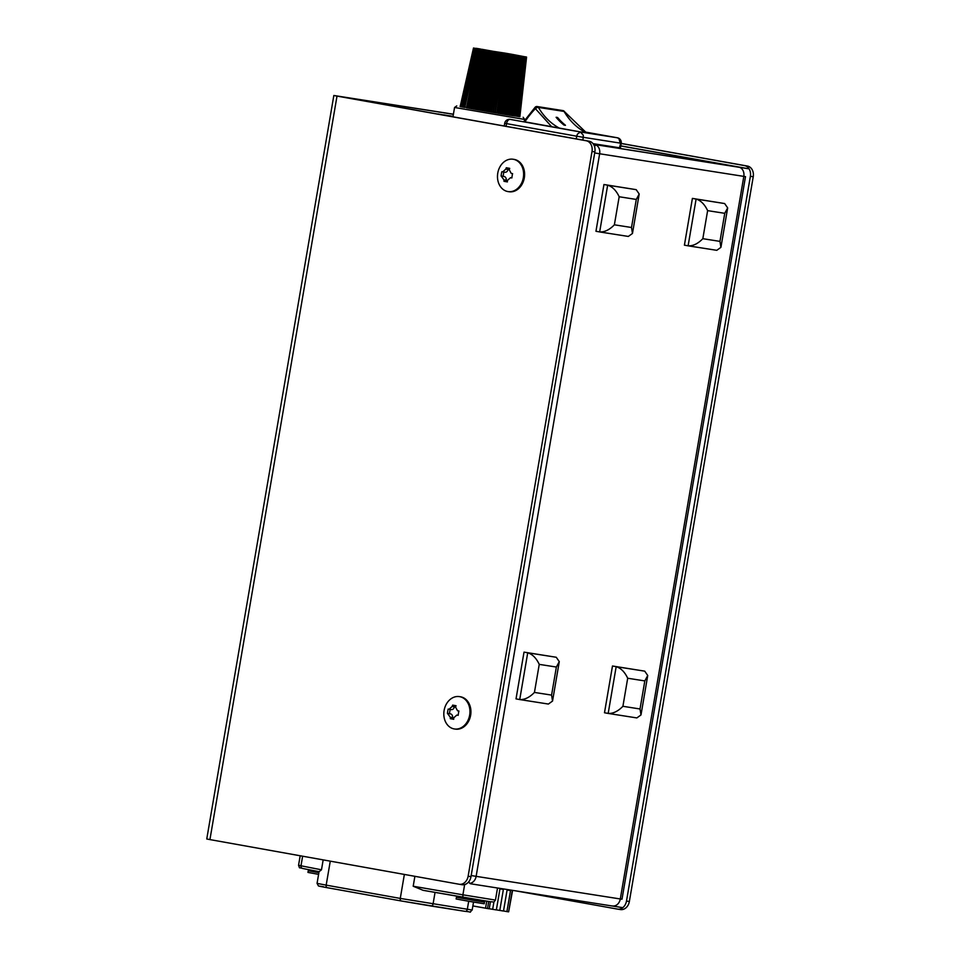 <?xml version="1.0" encoding="UTF-8"?>
<svg xmlns="http://www.w3.org/2000/svg" width="960" height="960" viewBox="0 0 960 960"><rect width="100%" height="100%" fill="white"/><g stroke="black" fill="none" stroke-linecap="round" stroke-linejoin="round"><path stroke-width="1.44" d="M470.712 883.788L470.748 883.8A4.74 2.892 -79.8 0 1 470.748 883.8L622.02 907.536M748.344 168.72L620.772 145.86L748.308 168.72A4.74 2.892 100.2 0 0 748.308 168.72L593.52 144.348M594.516 146.448A4.74 2.892 -79.8 0 1 597.084 144.984M470.748 883.8A4.74 2.892 -79.8 0 1 468.852 881.652M318.888 872.7L308.244 870.732L309.528 869.82M308.244 870.732L307.956 872.412L318.6 874.38M481.62 49.236L498.324 52.236L481.62 49.236M473.58 48.036L460.176 106.548L473.508 48.012L478.38 49.008M473.64 48.06L460.176 106.548M460.284 106.572L473.748 48.084M473.856 48.12L460.428 106.608M460.596 106.644L474.024 48.156M474.18 48.192L460.788 106.692M461.016 106.74L474.408 48.24M474.6 48.276L461.268 106.788M461.556 106.848L474.876 48.336M475.128 48.384L475.728 48.492L461.868 106.92M462.204 106.98L475.464 48.444M475.752 48.504L476.364 48.612L462.576 107.052M462.96 107.124L476.136 48.576M476.46 48.648L477.096 48.756L463.38 107.208M463.824 107.292L476.904 48.732M477.276 48.804L477.912 48.912L464.304 107.388M464.796 107.472L477.768 48.888M478.176 48.972L478.824 49.08L466.44 107.784L478.716 49.068M479.16 49.152L479.82 49.26L466.44 107.784M467.028 107.892L467.64 108L479.748 49.26M480.228 49.344L480.888 49.464L468.276 108.12L467.64 108M468.276 108.12L468.948 108.24L480.864 49.464M481.38 49.56L482.04 49.668L469.596 108.348L468.948 108.24M469.608 108.36L470.328 108.492L482.604 49.776L469.608 108.36M482.604 49.776L483.252 49.884L470.976 108.6L470.328 108.492M483.252 49.884L470.976 108.6M471.036 108.624L471.78 108.756L483.312 49.908M483.888 50.016L484.536 50.124L472.428 108.864L471.78 108.756M484.536 50.124L472.428 108.864M472.524 108.888L473.304 109.032L485.244 50.256L484.632 50.148M485.244 50.256L485.892 50.364L473.952 109.14L473.304 109.032M485.892 50.364L473.952 109.14M474.084 109.164L474.9 109.308L486.66 50.508L486.024 50.388M486.66 50.508L487.284 50.604L475.536 109.416L474.9 109.308M487.284 50.604L475.536 109.416M475.716 109.452L476.556 109.596L488.124 50.76L487.464 50.64M488.124 50.76L488.736 50.868L477.18 109.704L476.556 109.596M488.736 50.868L477.18 109.704M477.396 109.752L478.26 109.908L489.636 51.024L488.964 50.904M489.636 51.024L490.236 51.132L478.872 110.004L478.26 109.908M490.236 51.132L478.872 110.004M479.124 110.052L480.012 110.208L491.184 51.3L490.5 51.18M491.184 51.3L480.012 110.208M491.772 51.396L480.6 110.304M480.9 110.364L481.812 110.52L492.78 51.576L492.072 51.456M492.78 51.576L481.812 110.52M493.344 51.672L482.376 110.616M482.7 110.676L483.636 110.844L494.388 51.852L493.668 51.732M494.388 51.852L483.636 110.844M494.94 51.948L484.176 110.928M484.548 111L485.484 111.156L496.032 52.14L495.3 52.02M496.032 52.14L485.484 111.156M496.56 52.224L486 111.24M486.408 111.312L487.344 111.48L497.688 52.428L496.956 52.296M497.688 52.428L487.344 111.48M498.18 52.512L487.848 111.564M488.28 111.636L489.228 111.804L499.356 52.716L498.612 52.584M499.356 52.716L489.228 111.804M499.824 52.788L489.696 111.876M490.152 111.96L491.112 112.128L501.024 52.992L500.28 52.872M501.024 52.992L491.112 112.128M501.456 53.064L491.544 112.188M492.036 112.284L492.984 112.44L502.68 53.28L501.948 53.16M502.68 53.28L492.984 112.44M503.088 53.34L493.392 112.5M493.908 112.596L494.844 112.752L504.336 53.556L503.604 53.436M504.336 53.556L494.844 112.752M495.756 112.908L496.692 113.064L505.968 53.832L506.868 53.988L497.592 113.22L498.504 113.376L507.588 54.108L508.464 54.252L499.392 113.52L500.292 113.676L509.436 54.408L510.036 54.516L501.156 113.82L502.032 113.964L510.72 54.624L511.56 54.768L502.884 114.108L503.736 114.24L512.412 54.9L513.036 55.008L504.552 114.384L505.368 114.516L513.672 55.116L514.464 55.248L506.16 114.648L506.952 114.768L515.184 55.356L515.832 55.476L507.708 114.9L508.464 115.02L516.492 55.572L517.14 55.68L509.184 115.14L509.904 115.248L517.728 55.776L518.388 55.884L510.588 115.368L511.272 115.476L518.892 55.956L519.552 56.076L511.908 115.572L512.544 115.68L519.984 56.136L520.644 56.244L513.732 115.86L521.004 56.292L521.652 56.4L514.824 116.028L521.94 56.436L522.576 56.544L515.328 116.112L522.78 56.568L523.416 56.676L516.72 116.316L523.536 56.676L524.16 56.784L517.116 116.376L524.208 56.784L524.808 56.88L518.184 116.532L524.772 56.856L518.748 116.616L525.804 57.012L519.204 116.676L525.612 56.964L519.552 116.712L525.888 57L519.768 116.724L526.476 57.084L511.98 54.324L504.792 53.076L495.216 112.812M505.968 53.832L505.248 53.712M506.424 53.352L496.692 113.064M507.588 54.108L506.868 53.988M499.392 113.52L498.504 113.376M507.888 54.156L498.816 113.424M509.172 54.372L508.464 54.252M509.436 54.408L500.292 113.676M501.156 113.82L500.556 113.712M510.72 54.624L510.036 54.516M510.936 54.66L502.032 113.964M502.884 114.108L502.26 114M512.22 54.876L511.56 54.768M512.412 54.9L503.736 114.24M504.552 114.384L503.916 114.264M513.672 55.116L513.036 55.008M513.828 55.14L505.368 114.516M506.16 114.648L505.524 114.528M515.076 55.344L514.464 55.248M515.184 55.356L506.952 114.768M507.708 114.9L507.06 114.78M516.492 55.572L508.464 115.02M509.184 115.14L508.536 115.02M517.728 55.776L509.904 115.248M510.588 115.368L509.928 115.248M511.908 115.572L511.272 115.464M513.144 115.776L512.544 115.668M519.84 116.724L526.08 56.976L519.768 116.712M526.572 57.072L519.876 116.712M526.068 56.94L525.36 56.808L526.068 56.94M480.468 49.392L504.792 53.076M476.04 48.324L478.44 48.684M519.9 116.568L460.056 106.344M480.516 49.008L475.872 48.3M524.532 120.48L524.712 119.472L454.56 107.472L452.964 116.808M564.024 125.04A70.32 55.788 98.9 0 1 556.14 117.264L557.568 117.492A70.32 55.788 -81.1 0 0 565.452 125.268L564.024 125.04M556.176 117.312L556.116 117.3A70.368 55.824 -81.1 0 0 564 125.076L565.428 125.304A70.368 55.824 98.9 0 1 565.356 125.256M562.884 110.58A2.376 2.376 0 0 1 564.552 111.72A2.376 1.044 149.5 0 0 564.072 111.432A2.376 1.884 -81.1 0 0 562.884 110.58L537.204 106.548A2.376 1.884 98.9 0 1 538.392 107.412A2.376 1.044 149.5 0 0 535.404 108.66A2.376 0.96 -135.9 0 1 535.128 107.244A2.376 2.376 0 0 1 537.204 106.548M551.724 126.768L535.404 108.66A86.304 68.46 -81.1 0 0 524.832 121.944M570.516 130.128L576.264 131.16M453.036 116.376L449.196 115.704L453.048 116.352M453.024 116.472L443.736 114.852L453.024 116.46M438.072 113.988L449.268 115.992L438.216 114.144M435.912 113.76L437.436 114.036M596.196 145.056A8.244 6.54 98.9 0 1 599.64 153.768L594.696 152.952M471.18 875.532L476.136 876.348A8.244 6.54 98.9 0 1 469.848 883.356M612.6 905.952A8.244 6.54 -81.1 0 0 620.304 898.968L621.996 899.208L745.5 176.628L743.82 176.388A8.244 6.54 -81.1 0 0 739.656 167.364M620.748 145.968L738.768 167.124L593.484 144.3M617.748 909.144L620.34 909.552A9.492 7.524 -81.1 0 0 620.472 909.564A9.492 7.524 -81.1 0 0 629.352 901.524L753.24 176.736A9.492 7.524 -81.1 0 0 747.432 166.056L621.18 143.424M453.408 114.216L333.84 95.484L206.76 838.98L209.928 839.592L337.008 96.096L333.84 95.484M337.008 96.096L586.212 140.76A9.492 7.524 98.9 0 1 592.02 151.44L594.876 151.884L470.988 876.672L468.132 876.228A9.492 7.524 98.9 0 1 459.252 884.268A9.492 7.524 98.9 0 1 459.132 884.244L209.928 839.592M592.02 151.44L468.132 876.228M459.384 884.292L461.976 884.7A9.492 7.524 -81.1 0 0 462.108 884.724A9.492 7.524 -81.1 0 0 470.988 876.672M594.876 151.884A9.492 7.524 -81.1 0 0 589.068 141.204L586.212 140.76M453.396 114.3L338.52 96.288L589.068 141.204M515.364 890.796L617.484 909.096A9.492 7.524 98.9 0 0 617.616 909.12A9.492 7.524 98.9 0 0 626.496 901.08L750.384 176.292L753.24 176.736M747.432 166.056L744.576 165.612A9.492 7.524 98.9 0 1 750.384 176.292M744.576 165.612L621.18 143.496M508.02 191.58L508.992 191.736A16.368 12.984 -81.1 0 0 524.34 177.72A16.368 12.984 -81.1 0 0 514.296 159.432A16.368 12.984 -81.1 0 0 514.068 159.396L513.096 159.24A16.368 12.984 98.9 0 1 513.312 159.276A16.368 12.984 98.9 0 1 523.356 177.564A16.368 12.984 98.9 0 1 508.02 191.58A16.368 12.984 98.9 0 1 497.724 173.4A16.368 12.984 98.9 0 1 513.096 159.24M503.988 181.308A21.708 13.212 -79.8 0 1 503.976 179.868L501.108 176.016A20.712 12.612 -79.8 0 1 501.84 171.72L502.704 171.876L505.812 169.104A21.708 13.212 -79.8 0 1 506.304 167.748L509.712 168.36A21.708 13.212 100.2 0 0 509.22 169.716L511.224 173.4L512.592 173.64A20.712 12.612 100.2 0 0 511.86 177.948L510.492 177.708L507.384 180.468A21.708 13.212 100.2 0 0 507.396 181.92L503.988 181.308L505.956 181.62L506.196 180.216A3.276 2.592 -81.1 0 0 504.192 176.532L503.088 176.328L503.808 172.056M501.972 176.184L504.192 176.532M507.396 181.872L505.956 181.62M502.776 171.888L504.924 172.224A3.276 2.592 -81.1 0 0 504.972 172.236A3.276 2.592 -81.1 0 0 508.032 169.452L508.272 168.096M502.704 171.876L504.972 172.236M501.108 176.016L503.088 176.328M510.492 177.708L511.86 177.924L510.492 177.708M584.964 132.048L609.3 136.416L579.348 131.712L523.788 121.632M505.68 123.408L506.532 123.624C507.18 120.816 508.404 119.4 510.18 119.4L580.392 131.976L583.26 135.156L583.296 137.316L576.732 136.212L577.392 134.16L580.392 131.976L617.508 137.808M593.016 143.652L620.412 147.924L621.216 143.256A4.74 4.74 0 0 0 617.376 137.784L584.748 131.94L617.34 137.772L618.912 138.564L620.244 143.112L583.296 137.316L582.816 140.088M620.748 143.148L619.44 147.792M724.752 213.324L719.952 241.38L702.828 238.692C697.956 243.708 693.048 246.084 688.116 245.82L684.408 245.16L692.4 198.396L696.108 199.056C700.836 200.52 704.676 204.372 707.628 210.636L724.752 213.324L727.668 207.9L724.644 203.544L692.4 198.396M719.952 241.38L720.924 247.344L716.784 250.32L688.38 245.868M716.784 250.32L688.116 245.82L696.108 199.056L724.644 203.544M323.172 859.884L321.48 869.796L319.068 871.68L302.724 868.488A2.376 2.16 101 0 1 302.664 868.476L319.056 871.68L317.064 883.38L326.172 885.132A2.376 1.44 100.2 0 0 327.18 887.688A2.376 1.44 100.2 0 0 327.204 887.7L401.256 900.972A2.376 1.44 100.2 0 0 401.292 900.972L430.812 905.976A2.376 1.884 -81.1 0 0 433.068 903.972L435.048 892.392M464.652 884.58L462.9 894.816L413.196 886.236L423.168 890.34L487.38 901.272M644.82 680.928L640.02 708.984L622.908 706.296C618.024 711.312 613.116 713.688 608.184 713.424L604.488 712.764L612.48 666L616.176 666.672C620.916 668.124 624.756 671.976 627.696 678.24L644.82 680.928L647.736 675.504L644.712 671.148L612.48 666M640.02 708.984L640.992 714.948L636.852 717.924L608.448 713.472M636.852 717.924L608.184 713.424L616.176 666.672L644.712 671.148M556.368 667.044L551.568 695.1L534.444 692.424C529.572 697.44 524.664 699.816 519.732 699.552L516.024 698.88L524.016 652.128L527.724 652.788C532.452 654.24 536.292 658.104 539.244 664.368L556.368 667.044L559.284 661.632L556.26 657.264L524.016 652.128M551.568 695.1L552.54 701.064L548.388 704.052L519.996 699.588M548.388 704.052L519.732 699.552L527.724 652.788L556.26 657.264M512.304 890.316L508.632 911.844L506.916 911.58L510.516 890.532L507.084 890.004L503.496 911.04L496.368 909.864M499.788 910.464L503.376 889.416L499.956 888.876L496.356 909.924L489.24 908.736M492.648 909.336L493.92 901.92M490.428 901.74L489.228 908.808L487.512 908.532L488.712 901.488M472.86 905.928L487.512 908.532M508.632 911.844L512.604 890.364M506.916 911.58L503.508 910.98M483.48 900.648L484.5 902.088L476.652 900.888L456.432 897.288L457.812 896.316M456.432 897.288L456.144 898.98L470.148 901.524L484.212 903.768L484.5 902.088M454.344 728.952L455.328 729.108A16.368 12.984 -81.1 0 0 470.664 715.092A16.368 12.984 -81.1 0 0 460.62 696.804A16.368 12.984 -81.1 0 0 460.404 696.768L459.42 696.612A16.368 12.984 98.9 0 1 459.636 696.648A16.368 12.984 98.9 0 1 469.692 714.936A16.368 12.984 98.9 0 1 454.344 728.952A16.368 12.984 98.9 0 1 444.06 710.772A16.368 12.984 98.9 0 1 459.42 696.612M450.312 718.68A21.708 13.212 -79.8 0 1 450.3 717.24L447.444 713.388A20.712 12.612 -79.8 0 1 448.176 709.092L449.064 709.26L452.136 706.476A21.708 13.212 -79.8 0 1 452.628 705.12L456.048 705.732A21.708 13.212 100.2 0 0 455.544 707.088L457.548 710.772L458.916 711.012A20.712 12.612 100.2 0 0 458.184 715.32L456.816 715.08L453.708 717.84A21.708 13.212 100.2 0 0 453.72 719.292L450.312 718.68L452.292 718.992L452.532 717.588A3.276 2.592 -81.1 0 0 450.528 713.904L449.412 713.7L450.144 709.428M453.72 719.244L452.292 718.992M449.1 709.26L451.26 709.596A3.276 2.592 -81.1 0 0 451.308 709.608A3.276 2.592 -81.1 0 0 454.368 706.824L454.596 705.468M447.444 713.388L449.412 713.7M456.816 715.08L458.184 715.296L456.816 715.08M636.288 199.44L631.5 227.496L614.376 224.808C609.504 229.824 604.596 232.2 599.664 231.936L595.956 231.276L603.948 184.512L607.656 185.184C612.384 186.636 616.224 190.488 619.176 196.752L636.288 199.44L639.204 194.016L636.192 189.66L603.948 184.512M631.5 227.496L632.472 233.46L628.32 236.436L599.916 231.984M628.32 236.436L599.664 231.936L607.656 185.184L636.192 189.66M559.392 128.136A70.368 55.824 98.9 0 1 538.392 107.412L564.072 111.432A70.368 55.824 -81.1 0 0 586.32 132.804M476.136 876.348L599.64 153.768L743.82 176.388L620.304 898.968L476.136 876.348M629.352 901.524L626.496 901.08M503.976 179.868L506.196 180.216M505.812 169.104L508.032 169.452M576.276 138.912L576.732 136.212L506.532 123.624L506.064 126.324M702.828 238.692L707.628 210.636M423.228 890.34L462.876 897.192L462.9 894.816L495.456 900.084L497.52 888M404.364 874.44L400.272 898.416L472.164 910.02C468.276 913.344 473.484 911.964 465.084 911.352L401.28 900.972A2.376 1.44 100.2 0 1 400.272 898.416L326.172 885.132L330.276 861.156M321.48 869.796L300.984 865.8A2.376 2.16 101 0 0 302.664 868.476C298.212 866.952 300.24 869.34 298.56 865.26L300.984 865.8L302.628 856.2M323.364 886.716C316.68 885.696 317.964 886.02 327.204 887.7L401.28 900.972M430.848 905.988L465.084 911.352A2.376 1.884 -81.1 0 0 467.304 909.348L468.684 901.272M413.196 886.236L414.888 876.324M622.908 706.296L627.696 678.24M534.444 692.424L539.244 664.368M486.744 901.176L485.544 908.196M450.3 717.24L452.532 717.588M448.296 713.556L450.528 713.904M452.136 706.476L454.368 706.824M614.376 224.808L619.176 196.752M456.756 105.924L454.56 107.472M523.152 117.276L524.7 119.46M564.552 111.72L586.452 132.828M523.716 121.74L535.128 107.244M459.252 884.268L462.108 884.724M620.472 909.564L617.616 909.12M510.12 119.388A4.74 4.74 0 0 0 504.708 123.276L504.24 126M727.668 207.9L720.924 247.344M298.56 865.26L300.18 855.768M327.18 887.688L318.456 885.96L317.064 883.38M472.164 910.02L473.52 902.088M495.456 900.084C492.588 903.384 495.06 901.764 490.656 901.776L462.876 897.192M647.736 675.504L640.992 714.948M559.284 661.632L552.54 701.064M451.308 709.608L449.064 709.26M639.204 194.016L632.472 233.46"/></g></svg>
